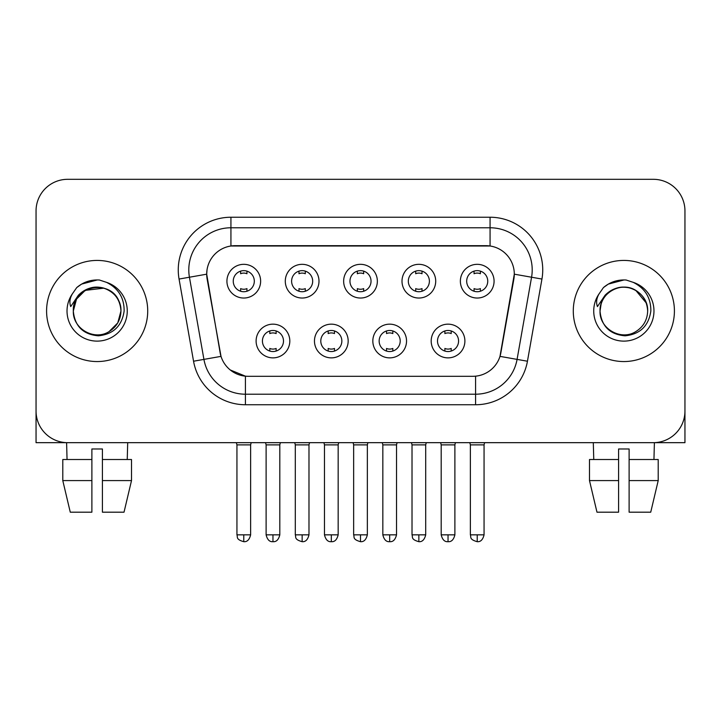 <?xml version="1.0" encoding="UTF-8"?>
<svg xmlns="http://www.w3.org/2000/svg" width="721" height="721" viewBox="0 0 721 721"><rect width="100%" height="100%" fill="white"/><g stroke="black" fill="none" stroke-linecap="round" stroke-linejoin="round"><path stroke-width="1.08" d="M348.171 341.015A16.853 16.853 0 0 1 331.318 357.868A16.853 16.853 0 0 1 314.464 341.015A16.853 16.853 0 0 1 331.318 324.162A16.853 16.853 0 0 1 348.171 341.015M320.791 341.015A10.536 10.536 0 0 0 331.318 351.542A10.536 10.536 0 0 0 341.853 341.015A10.536 10.536 0 0 0 331.318 330.479A10.536 10.536 0 0 0 320.791 341.015M406.536 341.015A16.853 16.853 0 0 1 389.682 357.868A16.853 16.853 0 0 1 372.829 341.015A16.853 16.853 0 0 1 389.682 324.162A16.853 16.853 0 0 1 406.536 341.015M379.147 341.015A10.536 10.536 0 0 0 389.682 351.542A10.536 10.536 0 0 0 400.209 341.015A10.536 10.536 0 0 0 389.682 330.479A10.536 10.536 0 0 0 379.147 341.015M464.892 341.015A16.853 16.853 0 0 1 448.038 357.868A16.853 16.853 0 0 1 431.185 341.015A16.853 16.853 0 0 1 448.038 324.162A16.853 16.853 0 0 1 464.892 341.015M437.503 341.015A10.536 10.536 0 0 0 448.038 351.542A10.536 10.536 0 0 0 458.574 341.015A10.536 10.536 0 0 0 448.038 330.479A10.536 10.536 0 0 0 437.503 341.015M289.815 341.015A16.853 16.853 0 0 1 272.962 357.868A16.853 16.853 0 0 1 256.108 341.015A16.853 16.853 0 0 1 272.962 324.162A16.853 16.853 0 0 1 289.815 341.015M262.426 341.015A10.536 10.536 0 0 0 272.962 351.542A10.536 10.536 0 0 0 283.497 341.015A10.536 10.536 0 0 0 272.962 330.479A10.536 10.536 0 0 0 262.426 341.015M318.997 281.181A16.853 16.853 0 0 1 302.144 298.034A16.853 16.853 0 0 1 285.291 281.181A16.853 16.853 0 0 1 302.144 264.328A16.853 16.853 0 0 1 318.997 281.181M291.608 281.181A10.536 10.536 0 0 0 302.144 291.717A10.536 10.536 0 0 0 312.68 281.181A10.536 10.536 0 0 0 302.144 270.645A10.536 10.536 0 0 0 291.608 281.181M377.353 281.181A16.853 16.853 0 0 1 360.5 298.034A16.853 16.853 0 0 1 343.647 281.181A16.853 16.853 0 0 1 360.5 264.328A16.853 16.853 0 0 1 377.353 281.181M349.964 281.181A10.536 10.536 0 0 0 360.5 291.717A10.536 10.536 0 0 0 371.036 281.181A10.536 10.536 0 0 0 360.5 270.645A10.536 10.536 0 0 0 349.964 281.181M435.709 281.181A16.853 16.853 0 0 1 418.856 298.034A16.853 16.853 0 0 1 402.003 281.181A16.853 16.853 0 0 1 418.856 264.328A16.853 16.853 0 0 1 435.709 281.181M408.32 281.181A10.536 10.536 0 0 0 418.856 291.717A10.536 10.536 0 0 0 429.392 281.181A10.536 10.536 0 0 0 418.856 270.645A10.536 10.536 0 0 0 408.32 281.181M494.074 281.181A16.853 16.853 0 0 1 477.221 298.034A16.853 16.853 0 0 1 460.368 281.181A16.853 16.853 0 0 1 477.221 264.328A16.853 16.853 0 0 1 494.074 281.181M466.685 281.181A10.536 10.536 0 0 0 477.221 291.717A10.536 10.536 0 0 0 487.747 281.181A10.536 10.536 0 0 0 477.221 270.645A10.536 10.536 0 0 0 466.685 281.181M260.632 281.181A16.853 16.853 0 0 1 243.779 298.034A16.853 16.853 0 0 1 226.926 281.181A16.853 16.853 0 0 1 243.779 264.328A16.853 16.853 0 0 1 260.632 281.181M233.253 281.181A10.536 10.536 0 0 0 243.779 291.717A10.536 10.536 0 0 0 254.315 281.181A10.536 10.536 0 0 0 243.779 270.645A10.536 10.536 0 0 0 233.253 281.181M193.552 361.221L179.06 279.054A52.669 52.669 0 0 1 230.927 217.237L490.073 217.237A52.669 52.669 0 0 1 541.94 279.054L527.448 361.221A52.669 52.669 0 0 1 475.581 404.742L245.419 404.742A52.669 52.669 0 0 1 193.552 361.221L221.014 356.372L207.134 279.063A28.443 28.443 0 0 1 235.145 245.681L485.855 245.681A28.443 28.443 0 0 1 513.866 279.063L500.861 352.794A28.443 28.443 0 0 1 472.85 376.299L248.15 376.299A28.443 28.443 0 0 1 220.139 352.794L206.702 274.178L189.434 277.225A42.133 42.133 0 0 1 230.927 227.773L490.073 227.773A42.133 42.133 0 0 1 531.566 277.225L517.074 359.391A42.133 42.133 0 0 1 475.581 394.207L245.419 394.207A42.133 42.133 0 0 1 203.926 359.391L189.434 277.225A42.133 42.133 0 0 1 188.794 269.906M46.586 310.985A50.56 50.56 0 0 0 97.146 361.554A50.56 50.56 0 0 0 147.715 310.985A50.56 50.56 0 0 0 97.146 260.425A50.56 50.56 0 0 0 46.586 310.985A50.56 50.56 0 0 0 97.146 361.554A50.56 50.56 0 0 0 147.715 310.985A50.56 50.56 0 0 0 97.146 260.425A50.56 50.56 0 0 0 46.586 310.985M573.285 310.985A50.56 50.56 0 0 0 623.854 361.554A50.56 50.56 0 0 0 674.414 310.985A50.56 50.56 0 0 0 623.854 260.425A50.56 50.56 0 0 0 573.285 310.985A50.56 50.56 0 0 0 623.854 361.554A50.56 50.56 0 0 0 674.414 310.985A50.56 50.56 0 0 0 623.854 260.425A50.56 50.56 0 0 0 573.285 310.985M230.927 217.237L230.927 245.996L490.073 245.996L490.073 217.237M206.702 274.124L207.017 269.906M472.85 376.299L248.15 376.299M245.419 404.742L245.419 376.173L230.233 369.954M531.566 277.225L514.298 274.178L499.986 356.372L517.074 359.391L531.566 277.225L541.94 279.054M500.861 352.794L500.689 353.696M220.311 353.696L220.139 352.794M684.95 210.92A31.598 31.598 0 0 0 653.352 179.313L67.648 179.313A31.598 31.598 0 0 0 36.05 210.92L36.05 411.06A31.598 31.598 0 0 0 67.648 442.667L653.352 442.667A31.598 31.598 0 0 0 684.95 411.06L684.95 210.92L684.95 442.667L562.759 442.667M36.05 210.92L36.05 442.667L158.241 442.667M653.352 179.313L67.648 179.313M67.648 442.667L653.352 442.667M240.625 291.23L240.625 288.616A8.084 8.084 0 0 0 246.942 288.616L246.942 291.23M243.779 534.838L236.939 534.838C237.903 536.965 235.47 539.371 243.779 541.687L243.779 534.838L250.629 534.838L250.629 444.875L236.939 444.875L236.38 442.667M250.629 444.875L251.178 442.667M246.942 271.132L246.942 273.737A8.084 8.084 0 0 0 240.625 273.737L240.625 271.132M269.798 351.064L269.798 348.45A8.084 8.084 0 0 0 276.125 348.45L276.125 351.064M272.962 534.838L266.112 534.838C267.311 539.723 269.591 542.003 272.962 541.687L272.962 534.838L279.811 534.838L279.811 444.875L266.112 444.875L265.562 442.667M279.811 444.875L280.361 442.667M276.125 330.966L276.125 333.571A8.084 8.084 0 0 0 269.798 333.571L269.798 330.966M298.981 291.23L298.981 288.616A8.084 8.084 0 0 0 305.298 288.616L305.298 291.23M302.144 534.838L295.295 534.838C296.259 536.965 293.835 539.371 302.144 541.687L302.144 534.838L308.985 534.838L308.985 444.875L295.295 444.875L294.745 442.667M308.985 444.875L309.543 442.667M305.298 271.132L305.298 273.737A8.084 8.084 0 0 0 298.981 273.737L298.981 271.132M357.337 291.23L357.337 288.616A8.084 8.084 0 0 0 363.663 288.616L363.663 291.23M360.5 534.838L353.65 534.838C354.624 536.965 352.19 539.371 360.5 541.687L360.5 534.838L367.35 534.838L367.35 444.875L353.65 444.875L353.101 442.667M367.35 444.875L367.899 442.667M363.663 271.132L363.663 273.737A8.084 8.084 0 0 0 357.337 273.737L357.337 271.132M415.702 291.23L415.702 288.616A8.084 8.084 0 0 0 422.019 288.616L422.019 291.23M418.856 534.838L412.015 534.838C412.98 536.965 410.546 539.371 418.856 541.687L418.856 534.838L425.705 534.838L425.705 444.875L412.015 444.875L411.457 442.667M425.705 444.875L426.255 442.667M422.019 271.132L422.019 273.737A8.084 8.084 0 0 0 415.702 273.737L415.702 271.132M474.058 291.23L474.058 288.616A8.084 8.084 0 0 0 480.375 288.616L480.375 291.23M477.221 534.838L470.371 534.838C471.336 536.965 468.911 539.371 477.221 541.687L477.221 534.838L484.061 534.838L484.061 444.875L470.371 444.875L469.822 442.667M484.061 444.875L484.62 442.667M480.375 271.132L480.375 273.737A8.084 8.084 0 0 0 474.058 273.737L474.058 271.132M328.163 351.064L328.163 348.45A8.084 8.084 0 0 0 334.481 348.45L334.481 351.064M331.318 534.838L324.477 534.838C325.667 539.723 327.947 542.003 331.318 541.687L331.318 534.838L338.167 534.838L338.167 444.875L324.477 444.875L323.918 442.667M338.167 444.875L338.717 442.667M334.481 330.966L334.481 333.571A8.084 8.084 0 0 0 328.163 333.571L328.163 330.966M386.519 351.064L386.519 348.45A8.084 8.084 0 0 0 392.837 348.45L392.837 351.064M389.682 534.838L382.833 534.838C384.032 539.723 386.312 542.003 389.682 541.687L389.682 534.838L396.523 534.838L396.523 444.875L382.833 444.875L382.283 442.667M396.523 444.875L397.082 442.667M392.837 330.966L392.837 333.571A8.084 8.084 0 0 0 386.519 333.571L386.519 330.966M444.875 351.064L444.875 348.45A8.084 8.084 0 0 0 451.202 348.45L451.202 351.064M448.038 534.838L441.189 534.838C442.388 539.723 444.668 542.003 448.038 541.687L448.038 534.838L454.888 534.838L454.888 444.875L441.189 444.875L440.639 442.667M454.888 444.875L455.438 442.667M451.202 330.966L451.202 333.571A8.084 8.084 0 0 0 444.875 333.571L444.875 330.966M74.434 303.829L73.308 310.985C74.759 326.216 83.113 334.49 98.371 335.815C113.368 334.265 121.957 325.991 124.138 310.985C124.246 297.854 118.379 288.31 106.555 282.362L99.444 280.018C90.855 279.514 83.285 282.037 76.732 287.589L72.433 293.753C69.82 298.161 69.243 302.45 70.712 306.596L78.382 295.231C85.529 288.085 94.036 285.723 103.896 288.157A23.811 23.811 0 0 0 74.434 303.829M119.587 303.018C112.17 278.036 71.893 285.318 73.335 310.985L76.525 299.08L85.24 290.365L103.905 288.157C114.531 291.942 120.218 299.548 120.957 310.985C120.641 319.971 116.667 326.847 109.051 331.615C94.208 341.123 72.524 328.596 73.335 310.985C73.659 302.009 77.625 295.132 85.24 290.365C100.084 280.857 121.777 293.384 120.957 310.985L117.766 322.9L109.051 331.615M76.796 287.535L81.617 284.092L97.389 279.937L81.617 284.092L76.796 287.535L81.617 284.092L97.389 279.937L81.617 284.092L76.796 287.535M601.143 303.829L600.007 310.985C601.467 326.216 609.822 334.49 625.08 335.815C640.068 334.265 648.657 325.991 650.847 310.985C650.946 297.854 645.088 288.31 633.263 282.362L626.143 280.018C617.555 279.514 609.984 282.037 603.432 287.589L599.142 293.753C596.519 298.161 595.952 302.45 597.421 306.596L605.09 295.231C612.237 288.085 620.736 285.723 630.605 288.157A23.811 23.811 0 0 0 601.143 303.829L600.043 310.985C600.359 302.009 604.333 295.132 611.949 290.365C626.792 280.857 648.476 293.384 647.665 310.985C647.341 319.971 643.375 326.847 635.76 331.615C620.916 341.123 599.223 328.596 600.043 310.985C599.223 293.384 620.916 280.857 635.76 290.365C643.375 295.132 647.341 302.009 647.665 310.985C646.926 299.548 641.239 291.942 630.605 288.157L635.76 290.365L646.286 303.018M603.495 287.535L608.326 284.092L624.098 279.937L608.326 284.092L603.495 287.535L608.326 284.092L624.098 279.937L608.326 284.092L603.495 287.535M62.79 459.52L62.79 480.592L70.27 512.189L62.79 480.592L62.79 459.52L91.882 459.52L91.882 448.985L102.418 448.985L102.418 459.52L131.51 459.52L131.51 480.592L124.021 512.189L131.51 480.592L102.418 480.592L102.418 459.52M127.698 442.667L127.238 459.52M91.882 459.52L91.882 512.189L70.27 512.189M62.79 480.592L91.882 480.592M124.021 512.189L102.418 512.189L102.418 480.592M66.602 442.667L67.053 459.52M589.49 459.52L589.49 480.592L596.979 512.189L589.49 480.592L589.49 459.52L618.582 459.52L618.582 448.985L629.118 448.985L629.118 459.52L658.21 459.52L658.21 480.592L650.73 512.189L658.21 480.592L629.118 480.592L629.118 459.52M654.398 442.667L653.947 459.52M618.582 459.52L618.582 512.189L596.979 512.189M589.49 480.592L618.582 480.592M650.73 512.189L629.118 512.189L629.118 480.592M593.302 442.667L593.762 459.52M475.581 376.173L475.581 404.742M179.06 279.054L189.434 277.225M517.074 359.391L527.448 361.221M72.433 293.753A30.138 30.138 0 0 0 97.146 341.123A30.138 30.138 0 0 0 106.555 282.362M599.142 293.753A30.138 30.138 0 0 0 623.854 341.123A30.138 30.138 0 0 0 633.263 282.362M236.939 534.838L236.939 444.875M250.629 534.838C249.43 539.723 247.15 542.003 243.779 541.687M266.112 534.838L266.112 444.875M279.811 534.838C278.612 539.723 276.332 542.003 272.962 541.687M295.295 534.838L295.295 444.875M308.985 534.838C307.795 539.723 305.515 542.003 302.144 541.687M353.65 534.838L353.65 444.875M367.35 534.838C366.151 539.723 363.871 542.003 360.5 541.687M412.015 534.838L412.015 444.875M425.705 534.838C424.507 539.723 422.227 542.003 418.856 541.687M470.371 534.838L470.371 444.875M484.061 534.838C482.872 539.723 480.592 542.003 477.221 541.687M324.477 534.838L324.477 444.875M338.167 534.838C336.968 539.723 334.688 542.003 331.318 541.687M382.833 534.838L382.833 444.875M396.523 534.838C395.333 539.723 393.053 542.003 389.682 541.687M441.189 534.838L441.189 444.875M454.888 534.838C453.689 539.723 451.409 542.003 448.038 541.687"/></g></svg>
